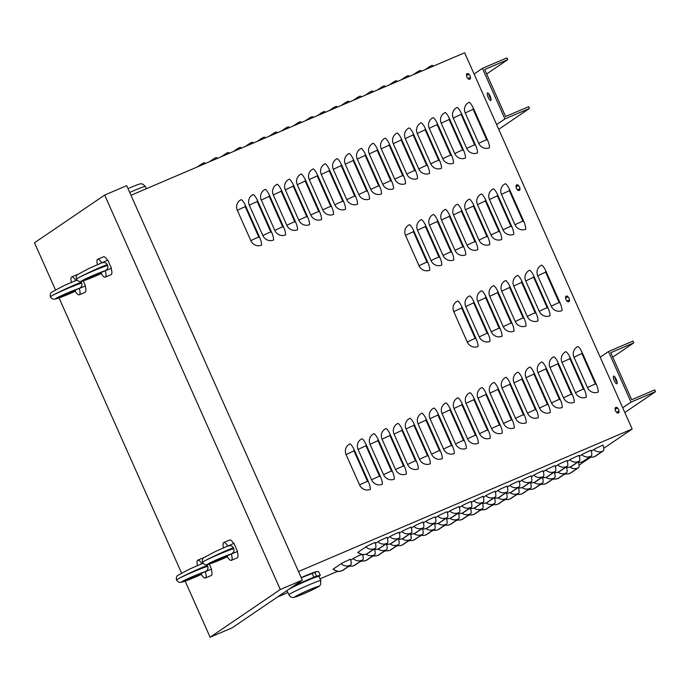 <?xml version="1.0" encoding="UTF-8"?>
<svg xmlns="http://www.w3.org/2000/svg" width="690" height="690" viewBox="0 0 690 690"><rect width="100%" height="100%" fill="white"/><g stroke="black" fill="none" stroke-linecap="round" stroke-linejoin="round"><path stroke-width="1.03" d="M474.099 74.011L482.414 68.353L504.933 118.922L529.411 108.468L528.626 106.7L505.615 116.524L484.673 69.492L507.685 59.668L486.657 73.959M491.039 99.188A4.157 1.156 66.9 0 1 488.675 93.65M482.414 68.353L506.891 57.9L507.685 59.668M529.411 108.468L498.732 129.332M490.814 100.524A4.157 1.156 -113.1 0 0 490.142 96.169A4.157 1.156 -113.1 0 0 487.494 92.909A4.157 1.156 -113.1 0 0 488.063 97.187A4.157 1.156 -113.1 0 0 490.754 100.55A4.157 1.156 -113.1 0 0 490.814 100.524M504.933 118.922L496.61 124.58M600.188 357.204L608.502 351.555L631.022 402.123L655.5 391.67L654.715 389.902L631.704 399.726L610.762 352.694L633.774 342.87L612.746 357.161M617.127 382.389A4.157 1.156 66.9 0 1 614.764 376.852M608.502 351.555L632.98 341.102L633.774 342.87M655.5 391.67L624.821 412.534M616.903 383.726A4.157 1.156 -113.1 0 0 616.23 379.371A4.157 1.156 -113.1 0 0 613.582 376.11A4.157 1.156 -113.1 0 0 614.152 380.388A4.157 1.156 -113.1 0 0 616.843 383.752A4.157 1.156 -113.1 0 0 616.903 383.726M631.022 402.123L622.699 407.781M565.817 298.339L565.636 297.933A1.389 1.328 -124.2 0 1 566.085 296.26A1.389 1.328 -124.2 0 1 568.086 296.89L568.267 297.295M567.87 297.149L567.827 297.062A1.389 1.328 55.8 0 0 565.955 296.364M569.259 299.512L569.44 299.926A1.389 1.328 -124.2 0 1 568.991 301.59A1.389 1.328 -124.2 0 1 566.99 300.969L566.809 300.555M568.853 301.668A1.389 1.328 55.8 0 0 569.181 300.098L569.086 299.9M466.75 75.822L466.569 75.417A1.389 1.328 -124.2 0 1 467.009 73.752A1.389 1.328 -124.2 0 1 469.019 74.373L469.2 74.779M468.795 74.641L468.76 74.546A1.389 1.328 55.8 0 0 466.889 73.847M470.183 76.995L470.364 77.409A1.389 1.328 -124.2 0 1 469.925 79.074A1.389 1.328 -124.2 0 1 467.923 78.453L467.734 78.048M469.786 79.152A1.389 1.328 55.8 0 0 470.106 77.582L470.019 77.383M516.284 187.085L516.103 186.68A1.389 1.328 -124.2 0 1 516.551 185.006A1.389 1.328 -124.2 0 1 518.552 185.627L518.733 186.041M518.328 185.895L518.293 185.808A1.389 1.328 55.8 0 0 516.422 185.101M519.717 188.258L519.906 188.663A1.389 1.328 -124.2 0 1 519.458 190.337A1.389 1.328 -124.2 0 1 517.457 189.707L517.276 189.302M519.32 190.414A1.389 1.328 55.8 0 0 519.639 188.844L519.553 188.637M615.359 409.601L615.17 409.187A1.389 1.328 -124.2 0 1 615.618 407.523A1.389 1.328 -124.2 0 1 617.619 408.144L617.8 408.558M617.403 408.411L617.36 408.325A1.389 1.328 55.8 0 0 615.497 407.618M618.792 410.774L618.973 411.18A1.389 1.328 -124.2 0 1 618.525 412.844A1.389 1.328 -124.2 0 1 616.524 412.223L616.343 411.818M618.395 412.93A1.389 1.328 55.8 0 0 618.714 411.352L618.628 411.154M342.456 570.587L340.032 571.32C338.618 571.027 338.919 572.795 333.115 569.25A8.315 0.431 -24 0 1 333.356 569L341.153 563.696A8.315 0.431 -24 0 1 350.451 559.236A8.315 2.32 -113.1 0 1 350.693 564.998L342.568 570.527A8.315 2.32 -113.1 0 1 342.456 570.587A8.315 2.32 -113.1 0 1 342.318 570.63M354.315 565.507A8.315 2.32 -113.1 0 0 354.453 565.464A8.315 2.32 -113.1 0 0 354.565 565.403L362.681 559.875A8.315 2.32 -113.1 0 0 362.586 554.596M350.736 560.22L353.151 558.572A8.315 0.431 -24 0 1 361.655 554.45M366.304 560.375A8.315 2.32 -113.1 0 0 366.45 560.34A8.315 2.32 -113.1 0 0 366.554 560.28L374.679 554.751A8.315 2.32 -113.1 0 0 374.584 549.473M362.724 555.096L363.397 554.639M378.301 555.252A8.315 2.32 -113.1 0 0 378.439 555.217A8.315 2.32 -113.1 0 0 378.551 555.157L386.676 549.628A8.315 2.32 -113.1 0 0 386.581 544.35M374.722 549.973L375.395 549.516M390.298 550.128A8.315 2.32 -113.1 0 0 390.437 550.094A8.315 2.32 -113.1 0 0 390.549 550.034L398.673 544.505A8.315 2.32 -113.1 0 0 398.579 539.226M386.719 544.85L387.392 544.393M402.296 545.005A8.315 2.32 -113.1 0 0 402.434 544.971A8.315 2.32 -113.1 0 0 402.546 544.902L410.662 539.382A8.315 2.32 -113.1 0 0 410.567 534.103M398.708 539.727L399.381 539.269M414.285 539.882A8.315 2.32 -113.1 0 0 414.423 539.847A8.315 2.32 -113.1 0 0 414.535 539.778L422.66 534.258A8.315 2.32 -113.1 0 0 422.565 528.98M410.705 534.603L411.378 534.146M426.282 534.759A8.315 2.32 -113.1 0 0 426.42 534.724A8.315 2.32 -113.1 0 0 426.532 534.655L434.657 529.135A8.315 2.32 -113.1 0 0 434.562 523.857M422.703 529.48L423.375 529.023M438.279 529.635A8.315 2.32 -113.1 0 0 438.417 529.592A8.315 2.32 -113.1 0 0 438.53 529.532L446.654 524.012A8.315 2.32 -113.1 0 0 446.559 518.733M434.7 524.357L435.373 523.9M450.277 524.512A8.315 2.32 -113.1 0 0 450.415 524.469A8.315 2.32 -113.1 0 0 450.527 524.409L458.643 518.889A8.315 2.32 -113.1 0 0 458.548 513.61M446.689 519.234L447.361 518.777M462.266 519.389A8.315 2.32 -113.1 0 0 462.404 519.346A8.315 2.32 -113.1 0 0 462.516 519.285L470.64 513.765A8.315 2.32 -113.1 0 0 470.546 508.487M458.686 514.11L459.359 513.653M474.263 514.266A8.315 2.32 -113.1 0 0 474.401 514.223A8.315 2.32 -113.1 0 0 474.513 514.162L482.638 508.642A8.315 2.32 -113.1 0 0 482.543 503.364M470.684 508.987L471.356 508.53M486.26 509.142A8.315 2.32 -113.1 0 0 486.398 509.099A8.315 2.32 -113.1 0 0 486.51 509.039L494.635 503.519A8.315 2.32 -113.1 0 0 494.54 498.24M482.681 503.864L483.345 503.407M498.249 504.019A8.315 2.32 -113.1 0 0 498.396 503.976A8.315 2.32 -113.1 0 0 498.499 503.916L506.624 498.396A8.315 2.32 -113.1 0 0 506.529 493.117M494.67 498.741L495.342 498.284M510.246 498.896A8.315 2.32 -113.1 0 0 510.384 498.853A8.315 2.32 -113.1 0 0 510.497 498.792L518.621 493.272A8.315 2.32 -113.1 0 0 518.526 487.994M506.667 493.617L507.34 493.16M522.244 493.773A8.315 2.32 -113.1 0 0 522.382 493.73A8.315 2.32 -113.1 0 0 522.494 493.669L530.619 488.149A8.315 2.32 -113.1 0 0 530.524 482.871M518.664 488.494L519.337 488.037M534.241 488.649A8.315 2.32 -113.1 0 0 534.379 488.606A8.315 2.32 -113.1 0 0 534.491 488.546L542.607 483.026A8.315 2.32 -113.1 0 0 542.513 477.747M530.662 483.371L531.326 482.914M546.23 483.526A8.315 2.32 -113.1 0 0 546.377 483.483A8.315 2.32 -113.1 0 0 546.48 483.423L554.605 477.903A8.315 2.32 -113.1 0 0 554.51 472.624M542.65 478.239L543.323 477.791M558.227 478.403A8.315 2.32 -113.1 0 0 558.365 478.36A8.315 2.32 -113.1 0 0 558.477 478.299L566.602 472.779A8.315 2.32 -113.1 0 0 566.507 467.501M554.648 473.116L555.321 472.667M570.225 473.28A8.315 2.32 -113.1 0 0 570.363 473.236A8.315 2.32 -113.1 0 0 570.475 473.176L578.6 467.656A8.315 2.32 -113.1 0 0 578.505 462.378M566.645 467.993L567.318 467.535M367.149 553.794L364.725 554.536C363.311 554.234 363.604 556.011 357.808 552.466A8.315 0.431 -24 0 1 358.05 552.207L365.847 546.911A8.315 0.431 -24 0 1 375.144 542.443A8.315 2.32 -113.1 0 1 375.377 548.214L367.261 553.734A8.315 2.32 -113.1 0 1 367.149 553.794A8.315 2.32 -113.1 0 1 367.011 553.837M379 548.714A8.315 2.32 -113.1 0 0 379.146 548.671A8.315 2.32 -113.1 0 0 379.25 548.61L387.375 543.09A8.315 2.32 -113.1 0 0 387.133 537.32A8.315 0.431 -24 0 0 377.844 541.788A8.315 7.978 55.8 0 0 386.598 543.461L387.375 543.09M375.42 543.435L377.844 541.788M390.997 543.591A8.315 2.32 -113.1 0 0 391.135 543.548A8.315 2.32 -113.1 0 0 391.247 543.487L399.372 537.967A8.315 2.32 -113.1 0 0 399.131 532.197A8.315 0.431 -24 0 0 389.841 536.665A8.315 7.978 55.8 0 0 398.596 538.338L399.372 537.967M387.418 538.312L389.841 536.665M402.995 538.467A8.315 2.32 -113.1 0 0 403.132 538.424A8.315 2.32 -113.1 0 0 403.245 538.364L411.369 532.844A8.315 2.32 -113.1 0 0 411.128 527.074A8.315 0.431 -24 0 0 401.83 531.542A8.315 7.978 55.8 0 0 410.593 533.215L411.369 532.844M399.415 533.18L401.83 531.542M414.992 533.344A8.315 2.32 -113.1 0 0 415.13 533.301A8.315 2.32 -113.1 0 0 415.242 533.241L423.358 527.721A8.315 2.32 -113.1 0 0 423.125 521.951A8.315 0.431 -24 0 0 413.828 526.418A8.315 7.978 55.8 0 0 422.582 528.091L423.358 527.721M411.404 528.057L413.828 526.418M426.981 528.221A8.315 2.32 -113.1 0 0 427.119 528.178A8.315 2.32 -113.1 0 0 427.231 528.117L435.356 522.597A8.315 2.32 -113.1 0 0 435.114 516.827A8.315 0.431 -24 0 0 425.825 521.295A8.315 7.978 55.8 0 0 434.579 522.968L435.356 522.597M423.401 522.934L425.825 521.295M438.978 523.098A8.315 2.32 -113.1 0 0 439.116 523.055A8.315 2.32 -113.1 0 0 439.228 522.994L447.353 517.474A8.315 2.32 -113.1 0 0 447.111 511.704A8.315 0.431 -24 0 0 437.822 516.172A8.315 7.978 55.8 0 0 446.577 517.845L447.353 517.474M435.399 517.811L437.822 516.172M450.975 517.974A8.315 2.32 -113.1 0 0 451.113 517.931A8.315 2.32 -113.1 0 0 451.226 517.871L459.35 512.351A8.315 2.32 -113.1 0 0 459.109 506.581A8.315 0.431 -24 0 0 449.811 511.048A8.315 7.978 55.8 0 0 458.574 512.722L459.35 512.351M447.396 512.687L449.811 511.048M462.973 512.851A8.315 2.32 -113.1 0 0 463.111 512.808A8.315 2.32 -113.1 0 0 463.223 512.748L471.339 507.228A8.315 2.32 -113.1 0 0 471.098 501.457A8.315 0.431 -24 0 0 461.808 505.925A8.315 7.978 55.8 0 0 470.563 507.599L471.339 507.228M459.385 507.564L461.808 505.925M474.962 507.728A8.315 2.32 -113.1 0 0 475.1 507.685A8.315 2.32 -113.1 0 0 475.212 507.624L483.336 502.104A8.315 2.32 -113.1 0 0 483.095 496.334A8.315 0.431 -24 0 0 473.806 500.802A8.315 7.978 55.8 0 0 482.56 502.475L483.336 502.104M471.382 502.441L473.806 500.802M486.959 502.605A8.315 2.32 -113.1 0 0 487.097 502.561A8.315 2.32 -113.1 0 0 487.209 502.501L495.334 496.981A8.315 2.32 -113.1 0 0 495.092 491.211A8.315 0.431 -24 0 0 485.795 495.679A8.315 7.978 55.8 0 0 494.558 497.352L495.334 496.981M483.38 497.318L485.795 495.679M498.956 497.481A8.315 2.32 -113.1 0 0 499.094 497.438A8.315 2.32 -113.1 0 0 499.206 497.378L507.323 491.858A8.315 2.32 -113.1 0 0 507.09 486.088A8.315 0.431 -24 0 0 497.792 490.547A8.315 7.978 55.8 0 0 506.555 492.229L507.323 491.858M495.377 492.194L497.792 490.547M510.945 492.358A8.315 2.32 -113.1 0 0 511.092 492.315A8.315 2.32 -113.1 0 0 511.195 492.255L519.32 486.735A8.315 2.32 -113.1 0 0 519.078 480.964A8.315 0.431 -24 0 0 509.789 485.424A8.315 7.978 55.8 0 0 518.544 487.106L519.32 486.735M507.366 487.071L509.789 485.424M522.942 487.235A8.315 2.32 -113.1 0 0 523.08 487.192A8.315 2.32 -113.1 0 0 523.192 487.131L531.317 481.611A8.315 2.32 -113.1 0 0 531.076 475.841A8.315 0.431 -24 0 0 521.787 480.3A8.315 7.978 55.8 0 0 530.541 481.982L531.317 481.611M519.363 481.948L521.787 480.3M534.94 482.112A8.315 2.32 -113.1 0 0 535.078 482.068A8.315 2.32 -113.1 0 0 535.19 482.008L543.315 476.488A8.315 2.32 -113.1 0 0 543.073 470.718A8.315 0.431 -24 0 0 533.775 475.177A8.315 7.978 55.8 0 0 542.538 476.859L543.315 476.488M531.36 476.825L533.775 475.177M546.937 476.988A8.315 2.32 -113.1 0 0 547.075 476.945A8.315 2.32 -113.1 0 0 547.187 476.885L555.303 471.365A8.315 2.32 -113.1 0 0 555.071 465.595A8.315 0.431 -24 0 0 545.773 470.054A8.315 7.978 55.8 0 0 554.527 471.736L555.303 471.365M543.358 471.701L545.773 470.054M558.926 471.865A8.315 2.32 -113.1 0 0 559.073 471.822A8.315 2.32 -113.1 0 0 559.176 471.762L567.301 466.242A8.315 2.32 -113.1 0 0 567.059 460.471A8.315 0.431 -24 0 0 557.77 464.931A8.315 7.978 55.8 0 0 566.525 466.613L567.301 466.242M555.346 466.578L557.77 464.931M570.923 466.742A8.315 2.32 -113.1 0 0 571.061 466.699A8.315 2.32 -113.1 0 0 571.173 466.638L579.298 461.118A8.315 2.32 -113.1 0 0 579.057 455.348A8.315 0.431 -24 0 0 569.768 459.807A8.315 7.978 55.8 0 0 578.522 461.489L579.298 461.118M567.344 461.455L569.768 459.807M582.921 461.619A8.315 2.32 -113.1 0 0 583.059 461.575A8.315 2.32 -113.1 0 0 583.171 461.515L591.295 455.986A8.315 2.32 -113.1 0 0 591.054 450.225A8.315 0.431 -24 0 0 581.756 454.684A8.315 7.978 55.8 0 0 590.519 456.366L591.295 455.986M579.341 456.332L581.756 454.684M594.918 456.495A8.315 2.32 -113.1 0 0 595.056 456.452A8.315 2.32 -113.1 0 0 595.168 456.392L603.284 450.863A8.315 2.32 -113.1 0 0 603.051 445.102A8.315 0.431 -24 0 0 593.754 449.561A8.315 7.978 55.8 0 0 602.508 451.243L603.284 450.863M591.33 451.208L593.754 449.561M203.809 162.857A8.315 2.32 66.9 0 1 203.921 162.797A8.315 2.32 66.9 0 1 205.517 163.452M215.806 157.734A8.315 2.32 66.9 0 1 215.918 157.674A8.315 2.32 66.9 0 1 217.514 158.321M227.804 152.611A8.315 2.32 66.9 0 1 227.907 152.55A8.315 2.32 66.9 0 1 229.503 153.197M239.792 147.488A8.315 2.32 66.9 0 1 239.904 147.427A8.315 2.32 66.9 0 1 241.5 148.074M251.79 142.364A8.315 2.32 66.9 0 1 251.902 142.304A8.315 2.32 66.9 0 1 253.497 142.951M263.787 137.241A8.315 2.32 66.9 0 1 263.899 137.181A8.315 2.32 66.9 0 1 265.495 137.828M275.776 132.118A8.315 2.32 66.9 0 1 275.888 132.057A8.315 2.32 66.9 0 1 277.484 132.704M287.773 126.995A8.315 2.32 66.9 0 1 287.885 126.934A8.315 2.32 66.9 0 1 289.481 127.581M299.771 121.871A8.315 2.32 66.9 0 1 299.883 121.811A8.315 2.32 66.9 0 1 301.478 122.458M311.768 116.748A8.315 2.32 66.9 0 1 311.88 116.688A8.315 2.32 66.9 0 1 313.467 117.335M323.757 111.625A8.315 2.32 66.9 0 1 323.869 111.564A8.315 2.32 66.9 0 1 325.464 112.211M335.754 106.502A8.315 2.32 66.9 0 1 335.866 106.441A8.315 2.32 66.9 0 1 337.462 107.088M347.751 101.378A8.315 2.32 66.9 0 1 347.863 101.318A8.315 2.32 66.9 0 1 349.459 101.965M359.749 96.255A8.315 2.32 66.9 0 1 359.861 96.195A8.315 2.32 66.9 0 1 361.448 96.842M371.738 91.132A8.315 2.32 66.9 0 1 371.85 91.071A8.315 2.32 66.9 0 1 373.445 91.718M383.735 86.008A8.315 2.32 66.9 0 1 383.847 85.948A8.315 2.32 66.9 0 1 385.443 86.595M395.732 80.885A8.315 2.32 66.9 0 1 395.844 80.825A8.315 2.32 66.9 0 1 397.44 81.472M407.73 75.762A8.315 2.32 66.9 0 1 407.833 75.702A8.315 2.32 66.9 0 1 409.429 76.349M419.718 70.639A8.315 2.32 66.9 0 1 419.831 70.57A8.315 2.32 66.9 0 1 421.426 71.225M431.716 65.516A8.315 2.32 66.9 0 1 431.828 65.447A8.315 2.32 66.9 0 1 433.423 66.102M130.996 195.279L464.637 52.768L632.161 429.016L603.759 448.327M370.314 489.4A8.315 7.978 -124.2 0 1 359.594 484.949L346.087 454.607A8.315 7.978 -124.2 0 1 350.054 443.886A8.315 2.32 -113.1 0 1 354.315 450.044L368.391 481.655A8.315 2.32 -113.1 0 1 370.314 489.4M382.312 484.277A8.315 7.978 -124.2 0 1 371.591 479.826L358.076 449.483A8.315 7.978 -124.2 0 1 362.043 438.762A8.315 2.32 -113.1 0 1 366.312 444.921L380.38 476.531A8.315 2.32 -113.1 0 1 382.312 484.277M394.309 479.153A8.315 7.978 -124.2 0 1 383.58 474.703L370.073 444.36A8.315 7.978 -124.2 0 1 374.04 433.639A8.315 2.32 -113.1 0 1 378.31 439.797L392.377 471.408A8.315 2.32 -113.1 0 1 394.309 479.153M406.298 474.03A8.315 7.978 -124.2 0 1 395.577 469.58L382.07 439.237A8.315 7.978 -124.2 0 1 386.038 428.516A8.315 2.32 -113.1 0 1 390.298 434.674L404.375 466.285A8.315 2.32 -113.1 0 1 406.298 474.03M418.295 468.907A8.315 7.978 -124.2 0 1 407.574 464.456L394.068 434.114A8.315 7.978 -124.2 0 1 398.027 423.393A8.315 2.32 -113.1 0 1 402.296 429.551L416.372 461.161A8.315 2.32 -113.1 0 1 418.295 468.907M430.293 463.784A8.315 7.978 -124.2 0 1 419.572 459.333L406.056 428.99A8.315 7.978 -124.2 0 1 410.024 418.269A8.315 2.32 -113.1 0 1 414.293 424.428L428.361 456.038A8.315 2.32 -113.1 0 1 430.293 463.784M442.281 458.66A8.315 7.978 -124.2 0 1 431.561 454.21L418.054 423.867A8.315 7.978 -124.2 0 1 422.021 413.146A8.315 2.32 -113.1 0 1 426.282 419.304L440.358 450.915A8.315 2.32 -113.1 0 1 442.281 458.66M454.279 453.537A8.315 7.978 -124.2 0 1 443.558 449.087L430.051 418.744A8.315 7.978 -124.2 0 1 434.019 408.023A8.315 2.32 -113.1 0 1 438.279 414.181L452.355 445.792A8.315 2.32 -113.1 0 1 454.279 453.537M466.276 448.414A8.315 7.978 -124.2 0 1 455.555 443.963L442.048 413.621A8.315 7.978 -124.2 0 1 446.007 402.9A8.315 2.32 -113.1 0 1 450.277 409.058L464.353 440.669A8.315 2.32 -113.1 0 1 466.276 448.414M478.274 443.291A8.315 7.978 -124.2 0 1 467.553 438.84L454.037 408.497A8.315 7.978 -124.2 0 1 458.005 397.776A8.315 2.32 -113.1 0 1 462.274 403.935L476.341 435.545A8.315 2.32 -113.1 0 1 478.274 443.291M490.262 438.167A8.315 7.978 -124.2 0 1 479.541 433.717L466.035 403.374A8.315 7.978 -124.2 0 1 470.002 392.653A8.315 2.32 -113.1 0 1 474.263 398.811L488.339 430.422A8.315 2.32 -113.1 0 1 490.262 438.167M502.26 433.044A8.315 7.978 -124.2 0 1 491.539 428.594L478.032 398.251A8.315 7.978 -124.2 0 1 482 387.53A8.315 2.32 -113.1 0 1 486.26 393.688L500.336 425.299A8.315 2.32 -113.1 0 1 502.26 433.044M514.257 427.921A8.315 7.978 -124.2 0 1 503.536 423.47L490.021 393.128A8.315 7.978 -124.2 0 1 493.988 382.407A8.315 2.32 -113.1 0 1 498.258 388.565L512.334 420.176A8.315 2.32 -113.1 0 1 514.257 427.921M526.254 422.798A8.315 7.978 -124.2 0 1 515.534 418.347L502.018 388.004A8.315 7.978 -124.2 0 1 505.986 377.283A8.315 2.32 -113.1 0 1 510.255 383.442L524.322 415.052A8.315 2.32 -113.1 0 1 526.254 422.798M538.243 417.674A8.315 7.978 -124.2 0 1 527.522 413.224L514.016 382.881A8.315 7.978 -124.2 0 1 517.983 372.16A8.315 2.32 -113.1 0 1 522.244 378.318L536.32 409.929A8.315 2.32 -113.1 0 1 538.243 417.674M550.241 412.551A8.315 7.978 -124.2 0 1 539.52 408.101L526.013 377.758A8.315 7.978 -124.2 0 1 529.98 367.037A8.315 2.32 -113.1 0 1 534.241 373.195L548.317 404.797A8.315 2.32 -113.1 0 1 550.241 412.551M562.238 407.428A8.315 7.978 -124.2 0 1 551.517 402.977L538.002 372.635A8.315 7.978 -124.2 0 1 541.969 361.914A8.315 2.32 -113.1 0 1 546.239 368.072L560.306 399.674A8.315 2.32 -113.1 0 1 562.238 407.428M574.227 402.305A8.315 7.978 -124.2 0 1 563.506 397.854L549.999 367.511A8.315 7.978 -124.2 0 1 553.966 356.79A8.315 2.32 -113.1 0 1 558.227 362.949L572.303 394.551A8.315 2.32 -113.1 0 1 574.227 402.305M586.224 397.181A8.315 7.978 -124.2 0 1 575.503 392.731L561.996 362.388A8.315 7.978 -124.2 0 1 565.964 351.667A8.315 2.32 -113.1 0 1 570.225 357.825L584.301 389.427A8.315 2.32 -113.1 0 1 586.224 397.181M598.221 392.058A8.315 7.978 -124.2 0 1 587.5 387.608L573.994 357.265A8.315 7.978 -124.2 0 1 577.953 346.544A8.315 2.32 -113.1 0 1 582.222 352.694L596.298 384.304A8.315 2.32 -113.1 0 1 598.221 392.058M478.006 346.501A8.315 7.978 -124.2 0 1 467.285 342.05L453.77 311.707A8.315 7.978 -124.2 0 1 457.737 300.987A8.315 2.32 -113.1 0 1 462.007 307.145L476.083 338.755A8.315 2.32 -113.1 0 1 478.006 346.501M490.004 341.378A8.315 7.978 -124.2 0 1 479.283 336.927L465.767 306.584A8.315 7.978 -124.2 0 1 469.735 295.863A8.315 2.32 -113.1 0 1 474.004 302.022L488.072 333.624A8.315 2.32 -113.1 0 1 490.004 341.378M501.992 336.254A8.315 7.978 -124.2 0 1 491.271 331.804L477.765 301.461A8.315 7.978 -124.2 0 1 481.732 290.74A8.315 2.32 -113.1 0 1 485.993 296.898L500.069 328.5A8.315 2.32 -113.1 0 1 501.992 336.254M513.99 331.131A8.315 7.978 -124.2 0 1 503.269 326.68L489.762 296.338A8.315 7.978 -124.2 0 1 493.73 285.617A8.315 2.32 -113.1 0 1 497.99 291.775L512.066 323.377A8.315 2.32 -113.1 0 1 513.99 331.131M525.987 326.008A8.315 7.978 -124.2 0 1 515.266 321.557L501.751 291.214A8.315 7.978 -124.2 0 1 505.718 280.494A8.315 2.32 -113.1 0 1 509.988 286.652L524.055 318.254A8.315 2.32 -113.1 0 1 525.987 326.008M537.984 320.885A8.315 7.978 -124.2 0 1 527.255 316.434L513.748 286.091A8.315 7.978 -124.2 0 1 517.716 275.37A8.315 2.32 -113.1 0 1 521.985 281.529L536.052 313.131A8.315 2.32 -113.1 0 1 537.984 320.885M549.973 315.761A8.315 7.978 -124.2 0 1 539.252 311.311L525.745 280.968A8.315 7.978 -124.2 0 1 529.713 270.247A8.315 2.32 -113.1 0 1 533.974 276.397L548.05 308.007A8.315 2.32 -113.1 0 1 549.973 315.761M561.971 310.638A8.315 7.978 -124.2 0 1 551.25 306.188L537.743 275.845A8.315 7.978 -124.2 0 1 541.702 265.124A8.315 2.32 -113.1 0 1 545.971 271.274L560.047 302.884A8.315 2.32 -113.1 0 1 561.971 310.638M429.758 270.204A8.315 7.978 -124.2 0 1 419.037 265.754L405.53 235.411A8.315 7.978 -124.2 0 1 409.498 224.69A8.315 2.32 -113.1 0 1 413.759 230.848L427.835 262.459A8.315 2.32 -113.1 0 1 429.758 270.204M441.755 265.081A8.315 7.978 -124.2 0 1 431.034 260.63L417.528 230.288A8.315 7.978 -124.2 0 1 421.487 219.567A8.315 2.32 -113.1 0 1 425.756 225.725L439.832 257.327A8.315 2.32 -113.1 0 1 441.755 265.081M453.753 259.957A8.315 7.978 -124.2 0 1 443.032 255.507L429.516 225.164A8.315 7.978 -124.2 0 1 433.484 214.443A8.315 2.32 -113.1 0 1 437.753 220.602L451.821 252.204A8.315 2.32 -113.1 0 1 453.753 259.957M465.741 254.834A8.315 7.978 -124.2 0 1 455.02 250.384L441.514 220.041A8.315 7.978 -124.2 0 1 445.481 209.32A8.315 2.32 -113.1 0 1 449.742 215.478L463.818 247.08A8.315 2.32 -113.1 0 1 465.741 254.834M477.739 249.711A8.315 7.978 -124.2 0 1 467.018 245.261L453.511 214.918A8.315 7.978 -124.2 0 1 457.479 204.197A8.315 2.32 -113.1 0 1 461.739 210.355L475.815 241.957A8.315 2.32 -113.1 0 1 477.739 249.711M489.736 244.588A8.315 7.978 -124.2 0 1 479.015 240.137L465.5 209.795A8.315 7.978 -124.2 0 1 469.467 199.074A8.315 2.32 -113.1 0 1 473.737 205.232L487.813 236.834A8.315 2.32 -113.1 0 1 489.736 244.588M501.734 239.464A8.315 7.978 -124.2 0 1 491.004 235.014L477.497 204.671A8.315 7.978 -124.2 0 1 481.465 193.95A8.315 2.32 -113.1 0 1 485.734 200.1L499.802 231.711A8.315 2.32 -113.1 0 1 501.734 239.464M513.722 234.341A8.315 7.978 -124.2 0 1 503.001 229.891L489.495 199.548A8.315 7.978 -124.2 0 1 493.462 188.827A8.315 2.32 -113.1 0 1 497.723 194.977L511.799 226.587A8.315 2.32 -113.1 0 1 513.722 234.341M525.72 229.218A8.315 7.978 -124.2 0 1 514.999 224.768L501.492 194.425A8.315 7.978 -124.2 0 1 505.459 183.704A8.315 2.32 -113.1 0 1 509.72 189.854L523.796 221.464A8.315 2.32 -113.1 0 1 525.72 229.218M261.562 245.14A8.315 7.978 -124.2 0 1 250.841 240.689L237.334 210.347A8.315 7.978 -124.2 0 1 241.302 199.626A8.315 2.32 -113.1 0 1 245.562 205.784L259.638 237.395A8.315 2.32 -113.1 0 1 261.562 245.14M273.559 240.016A8.315 7.978 -124.2 0 1 262.838 235.566L249.323 205.223A8.315 7.978 -124.2 0 1 253.29 194.502A8.315 2.32 -113.1 0 1 257.56 200.661L271.636 232.271A8.315 2.32 -113.1 0 1 273.559 240.016M285.557 234.893A8.315 7.978 -124.2 0 1 274.836 230.443L261.32 200.1A8.315 7.978 -124.2 0 1 265.288 189.379A8.315 2.32 -113.1 0 1 269.557 195.537L283.625 227.148A8.315 2.32 -113.1 0 1 285.557 234.893M297.545 229.77A8.315 7.978 -124.2 0 1 286.824 225.32L273.318 194.977A8.315 7.978 -124.2 0 1 277.285 184.256A8.315 2.32 -113.1 0 1 281.546 190.414L295.622 222.025A8.315 2.32 -113.1 0 1 297.545 229.77M309.543 224.647A8.315 7.978 -124.2 0 1 298.822 220.196L285.315 189.854A8.315 7.978 -124.2 0 1 289.282 179.133A8.315 2.32 -113.1 0 1 293.543 185.291L307.619 216.901A8.315 2.32 -113.1 0 1 309.543 224.647M321.54 219.524A8.315 7.978 -124.2 0 1 310.819 215.073L297.304 184.73A8.315 7.978 -124.2 0 1 301.271 174.009A8.315 2.32 -113.1 0 1 305.541 180.168L319.608 211.778A8.315 2.32 -113.1 0 1 321.54 219.524M333.537 214.4A8.315 7.978 -124.2 0 1 322.808 209.95L309.301 179.607A8.315 7.978 -124.2 0 1 313.269 168.886A8.315 2.32 -113.1 0 1 317.538 175.044L331.605 206.655A8.315 2.32 -113.1 0 1 333.537 214.4M345.526 209.277A8.315 7.978 -124.2 0 1 334.805 204.827L321.298 174.484A8.315 7.978 -124.2 0 1 325.266 163.763A8.315 2.32 -113.1 0 1 329.527 169.921L343.603 201.532A8.315 2.32 -113.1 0 1 345.526 209.277M357.524 204.154A8.315 7.978 -124.2 0 1 346.803 199.703L333.296 169.361A8.315 7.978 -124.2 0 1 337.255 158.64A8.315 2.32 -113.1 0 1 341.524 164.798L355.6 196.409A8.315 2.32 -113.1 0 1 357.524 204.154M369.521 199.03A8.315 7.978 -124.2 0 1 358.8 194.58L345.285 164.237A8.315 7.978 -124.2 0 1 349.252 153.516A8.315 2.32 -113.1 0 1 353.522 159.675L367.589 191.285A8.315 2.32 -113.1 0 1 369.521 199.03M381.51 193.907A8.315 7.978 -124.2 0 1 370.789 189.457L357.282 159.114A8.315 7.978 -124.2 0 1 361.25 148.393A8.315 2.32 -113.1 0 1 365.51 154.551L379.586 186.162A8.315 2.32 -113.1 0 1 381.51 193.907M393.507 188.784A8.315 7.978 -124.2 0 1 382.786 184.334L369.279 153.991A8.315 7.978 -124.2 0 1 373.247 143.27A8.315 2.32 -113.1 0 1 377.508 149.428L391.584 181.03A8.315 2.32 -113.1 0 1 393.507 188.784M405.504 183.661A8.315 7.978 -124.2 0 1 394.784 179.21L381.277 148.868A8.315 7.978 -124.2 0 1 385.236 138.147A8.315 2.32 -113.1 0 1 389.505 144.305L403.581 175.907A8.315 2.32 -113.1 0 1 405.504 183.661M417.502 178.538A8.315 7.978 -124.2 0 1 406.781 174.087L393.265 143.744A8.315 7.978 -124.2 0 1 397.233 133.023A8.315 2.32 -113.1 0 1 401.502 139.182L415.57 170.784A8.315 2.32 -113.1 0 1 417.502 178.538M429.49 173.414A8.315 7.978 -124.2 0 1 418.77 168.964L405.263 138.621A8.315 7.978 -124.2 0 1 409.23 127.9A8.315 2.32 -113.1 0 1 413.491 134.058L427.567 165.66A8.315 2.32 -113.1 0 1 429.49 173.414M441.488 168.291A8.315 7.978 -124.2 0 1 430.767 163.841L417.26 133.498A8.315 7.978 -124.2 0 1 421.228 122.777A8.315 2.32 -113.1 0 1 425.488 128.927L439.565 160.537A8.315 2.32 -113.1 0 1 441.488 168.291M453.485 163.168A8.315 7.978 -124.2 0 1 442.764 158.717L429.249 128.375A8.315 7.978 -124.2 0 1 433.216 117.654A8.315 2.32 -113.1 0 1 437.486 123.803L451.562 155.414A8.315 2.32 -113.1 0 1 453.485 163.168M465.483 158.045A8.315 7.978 -124.2 0 1 454.762 153.594L441.246 123.251A8.315 7.978 -124.2 0 1 445.214 112.53A8.315 2.32 -113.1 0 1 449.483 118.68L463.551 150.291A8.315 2.32 -113.1 0 1 465.483 158.045M477.471 152.921A8.315 7.978 -124.2 0 1 466.75 148.471L453.244 118.128A8.315 7.978 -124.2 0 1 457.211 107.407A8.315 2.32 -113.1 0 1 461.472 113.557L475.548 145.167A8.315 2.32 -113.1 0 1 477.471 152.921M489.469 147.798A8.315 7.978 -124.2 0 1 478.748 143.347L465.241 113.005A8.315 7.978 -124.2 0 1 469.209 102.275A8.315 2.32 -113.1 0 1 473.469 108.434L487.545 140.044A8.315 2.32 -113.1 0 1 489.469 147.798M277.484 597.005L287.911 592.546M320.031 578.832L337.557 571.346M347.786 566.973L349.554 566.223M359.783 561.85L361.551 561.099M371.781 556.727L373.54 555.976M383.769 551.603L385.538 550.853M395.767 546.48L397.535 545.73M407.764 541.357L409.524 540.606M419.762 536.234L421.521 535.483M431.75 531.11L433.518 530.36M443.748 525.987L445.516 525.237M455.745 520.864L457.505 520.113M467.734 515.741L469.502 514.982M479.731 510.617L481.499 509.858M491.729 505.494L493.497 504.735M503.726 500.371L505.485 499.612M515.715 495.248L517.483 494.489M527.712 490.124L529.48 489.365M539.709 485.001L541.477 484.242M551.707 479.878L553.466 479.119M563.696 474.755L565.464 473.995M590.623 457.263L579.065 465.12M298.511 571.536L632.161 429.016M55.45 289.835L34.5 242.777L104.673 195.063L126.71 185.653L302.332 580.109L232.159 627.822L210.122 637.232L185.153 581.153M181.548 573.036L59.064 297.951M104.673 195.063L280.295 589.519L210.122 637.232M280.295 589.519L302.332 580.109M309.569 591.106A12.196 0.638 156 0 0 317.805 586.767A12.196 0.638 156 0 0 303.755 592.339A12.196 0.638 156 0 0 295.518 596.686A12.196 0.638 156 0 0 309.569 591.106M296.131 584.327L296.346 584.792L295.156 585.603L290.154 588.389M314.873 572.424L316.563 571.622L318.625 571.63L320.289 575.365L316.538 576.159L314.873 572.424A19.398 1.018 -24 0 0 312.199 573.442L313.864 577.185L299.986 583.11L299.503 582.032M301.288 577.772L312.199 573.442M288.912 594.78A17.466 0.914 -24 0 1 300.693 588.561A17.466 0.914 -24 0 1 320.264 580.583A17.466 0.914 -24 0 1 320.815 580.575L320.548 584.723C318.521 586.44 322.773 584.835 309.827 591.045C303.747 593.797 296.605 596.962 293.578 597.428C291.663 597.652 290.111 596.772 288.912 594.78L287.023 590.554A17.466 0.914 -24 0 1 287.023 590.519M289.05 589.139A17.466 0.914 -24 0 1 298.813 584.335A17.466 0.914 -24 0 1 318.375 576.348A17.466 0.914 -24 0 1 318.927 576.348L320.815 580.575M296.346 584.792A19.398 1.018 -24 0 1 298.132 583.956A19.398 1.018 -24 0 1 299.986 583.11M313.864 577.185A19.398 1.018 -24 0 1 316.538 576.159M320.289 575.365A19.398 1.018 -24 0 1 320.229 575.417L318.961 576.426M301.22 577.616A17.466 0.914 -24 0 1 316.296 571.665A17.466 0.914 -24 0 1 316.46 571.63L316.753 571.587M197.504 565.498A9.703 2.7 66.9 0 1 197.763 560.168A9.703 2.7 66.9 0 1 201.834 563.73M197.763 560.168L203.636 557.667A9.703 2.7 66.9 0 1 203.774 557.615M205.085 571.751L211.269 569.25A9.703 2.7 66.9 0 1 211.261 575.503L205.387 578.013A9.703 2.7 66.9 0 1 201.29 574.416L201.687 572.898M205.361 571.639A9.703 2.7 66.9 0 1 205.387 578.013M206.914 564.705L207.793 566.352C208.389 568.948 207.414 570.759 204.87 571.777L211.269 569.25M201.29 574.416L200.324 574.874L201.325 574.468M211.528 569.086L209.312 564.101M203.024 563.195L201.601 563.834M201.773 563.773L203.205 563.411M207.793 566.352C203.533 567.197 180.271 577.194 177.097 579.548L176.571 580.074L177.097 579.548C180.28 577.22 203.265 566.593 207.431 565.524M97.402 264.624A9.703 2.7 66.9 0 1 97.661 259.302A9.703 2.7 66.9 0 1 101.732 262.856M97.661 259.302L103.543 256.792A9.703 2.7 66.9 0 1 107.545 260.242M104.984 270.877L111.176 268.384A9.703 2.7 66.9 0 1 111.159 274.629L105.285 277.139A9.703 2.7 66.9 0 1 101.189 273.542L101.585 272.024M105.26 270.773A9.703 2.7 66.9 0 1 105.285 277.139M101.275 263.062C104.173 262.002 106.191 262.536 107.33 264.658L107.7 265.478C108.287 268.082 107.312 269.885 104.768 270.903L111.176 268.384M101.197 273.551L100.223 273.999L101.223 273.594M111.426 268.212L107.821 260.121L101.499 262.959M107.7 265.478C103.44 266.323 80.169 276.328 76.995 278.674L76.469 279.2L76.995 278.674C80.178 276.345 103.172 265.719 107.33 264.658M223.491 547.826A9.703 2.7 66.9 0 1 223.75 542.504A9.703 2.7 66.9 0 1 227.821 546.057L215.582 551.396L203.507 557.856C202.412 558.779 202.092 560.289 202.55 562.385L203.084 561.876C206.267 559.547 229.261 548.921 233.418 547.851L233.789 548.679C234.376 551.284 233.401 553.087 230.857 554.105L237.265 551.586A9.703 2.7 66.9 0 1 237.248 557.831L231.374 560.34A9.703 2.7 66.9 0 1 227.277 556.744L227.674 555.226M223.75 542.504L229.632 539.994A9.703 2.7 66.9 0 1 233.634 543.444M231.072 554.079L237.265 551.586M231.357 553.975A9.703 2.7 66.9 0 1 231.374 560.34M227.286 556.744L226.311 557.201L227.312 556.795M237.515 551.414L233.91 543.323L227.588 546.161M227.364 546.264C230.262 545.204 232.28 545.738 233.418 547.851M233.789 548.679C229.529 549.525 206.258 559.53 203.084 561.876L202.558 562.402C203.714 564.118 205.051 564.903 206.577 564.739L215.582 561.798L226.622 557.063M71.415 282.296A9.703 2.7 66.9 0 1 71.674 276.975A9.703 2.7 66.9 0 1 75.745 280.528M71.674 276.975L77.547 274.465A9.703 2.7 66.9 0 1 77.685 274.422M78.996 288.549L85.181 286.057A9.703 2.7 66.9 0 1 85.172 292.301L79.298 294.811A9.703 2.7 66.9 0 1 75.201 291.214L75.598 289.697M79.272 288.446A9.703 2.7 66.9 0 1 79.298 294.811M80.825 281.503L81.705 283.15C82.3 285.755 81.325 287.558 78.781 288.575L85.181 286.057M75.201 291.214L74.235 291.672L75.236 291.266M85.431 285.884L83.214 280.908M76.935 279.993L75.512 280.632M75.684 280.571L77.116 280.209M75.762 280.537L63.506 285.867L51.431 292.327C50.336 293.25 50.008 294.759 50.465 296.855L51.008 296.346C54.191 294.018 77.177 283.392 81.342 282.322M81.705 283.15C77.444 283.995 54.182 294 51.008 296.346L50.482 296.873M466.837 77.108A1.846 1.768 -124.2 0 1 468.631 74.606A1.846 1.768 -124.2 0 1 469.933 77.522A1.846 1.768 -124.2 0 1 466.837 77.108M615.446 410.878A1.846 1.768 -124.2 0 1 617.24 408.385A1.846 1.768 -124.2 0 1 618.533 411.292A1.846 1.768 -124.2 0 1 615.446 410.878M565.912 299.624A1.846 1.768 -124.2 0 1 567.706 297.123A1.846 1.768 -124.2 0 1 569 300.038A1.846 1.768 -124.2 0 1 565.912 299.624M516.379 188.361A1.846 1.768 -124.2 0 1 518.164 185.869A1.846 1.768 -124.2 0 1 519.466 188.775A1.846 1.768 -124.2 0 1 516.379 188.361M341.153 563.696A8.315 7.978 55.8 0 0 349.916 565.377L342.119 570.673A8.315 7.978 -124.2 0 1 333.356 569M342.119 570.673L342.568 570.527M349.916 565.377L350.693 564.998M353.151 558.572A8.315 7.978 55.8 0 0 361.905 560.245L354.108 565.55A8.315 7.978 -124.2 0 1 349.261 565.973M354.108 565.55L354.565 565.403M361.905 560.245L362.681 559.875M366.071 554.208A8.315 7.978 55.8 0 0 373.902 555.122L366.105 560.427A8.315 7.978 -124.2 0 1 361.258 560.849M366.105 560.427L366.554 560.28M373.902 555.122L374.679 554.751M378.068 549.085A8.315 7.978 55.8 0 0 385.9 549.999L378.103 555.303A8.315 7.978 -124.2 0 1 373.255 555.726M378.103 555.303L378.551 555.157M385.9 549.999L386.676 549.628M390.066 543.962A8.315 7.978 55.8 0 0 397.897 544.876L390.1 550.18A8.315 7.978 -124.2 0 1 385.244 550.603M390.1 550.18L390.549 550.034M397.897 544.876L398.673 544.505M402.054 538.838A8.315 7.978 55.8 0 0 409.886 539.752L402.089 545.057A8.315 7.978 -124.2 0 1 397.242 545.48M402.089 545.057L402.546 544.902M409.886 539.752L410.662 539.382M414.052 533.715A8.315 7.978 55.8 0 0 421.883 534.629L414.086 539.934A8.315 7.978 -124.2 0 1 409.239 540.356M414.086 539.934L414.535 539.778M421.883 534.629L422.66 534.258M426.049 528.592A8.315 7.978 55.8 0 0 433.881 529.506L426.084 534.81A8.315 7.978 -124.2 0 1 421.228 535.233M426.084 534.81L426.532 534.655M433.881 529.506L434.657 529.135M438.047 523.468A8.315 7.978 55.8 0 0 445.878 524.383L438.081 529.687A8.315 7.978 -124.2 0 1 433.225 530.11M438.081 529.687L438.53 529.532M445.878 524.383L446.654 524.012M450.035 518.345A8.315 7.978 55.8 0 0 457.867 519.26L450.07 524.564A8.315 7.978 -124.2 0 1 445.223 524.986M450.07 524.564L450.527 524.409M457.867 519.26L458.643 518.889M462.033 513.222A8.315 7.978 55.8 0 0 469.864 514.136L462.067 519.441A8.315 7.978 -124.2 0 1 457.22 519.863M462.067 519.441L462.516 519.285M469.864 514.136L470.64 513.765M474.03 508.099A8.315 7.978 55.8 0 0 481.861 509.013L474.065 514.317A8.315 7.978 -124.2 0 1 469.209 514.74M474.065 514.317L474.513 514.162M481.861 509.013L482.638 508.642M486.019 502.976A8.315 7.978 55.8 0 0 493.859 503.89L486.062 509.194A8.315 7.978 -124.2 0 1 481.206 509.617M486.062 509.194L486.51 509.039M493.859 503.89L494.635 503.519M498.016 497.852A8.315 7.978 55.8 0 0 505.848 498.767L498.051 504.071A8.315 7.978 -124.2 0 1 493.203 504.493M498.051 504.071L498.499 503.916M505.848 498.767L506.624 498.396M510.014 492.729A8.315 7.978 55.8 0 0 517.845 493.643L510.048 498.948A8.315 7.978 -124.2 0 1 505.201 499.37M510.048 498.948L510.497 498.792M517.845 493.643L518.621 493.272M522.011 487.606A8.315 7.978 55.8 0 0 529.842 488.52L522.045 493.824A8.315 7.978 -124.2 0 1 517.19 494.247M522.045 493.824L522.494 493.669M529.842 488.52L530.619 488.149M534 482.483A8.315 7.978 55.8 0 0 541.831 483.397L534.034 488.701A8.315 7.978 -124.2 0 1 529.187 489.124M534.034 488.701L534.491 488.546M541.831 483.397L542.607 483.026M545.997 477.359A8.315 7.978 55.8 0 0 553.829 478.274L546.032 483.578A8.315 7.978 -124.2 0 1 541.184 484M546.032 483.578L546.48 483.423M553.829 478.274L554.605 477.903M557.994 472.236A8.315 7.978 55.8 0 0 565.826 473.15L558.029 478.455A8.315 7.978 -124.2 0 1 553.182 478.877M558.029 478.455L558.477 478.299M565.826 473.15L566.602 472.779M569.992 467.113A8.315 7.978 55.8 0 0 577.823 468.027L570.026 473.331A8.315 7.978 -124.2 0 1 565.17 473.745M570.026 473.331L570.475 473.176M577.823 468.027L578.6 467.656M365.847 546.911A8.315 7.978 55.8 0 0 374.601 548.585L366.804 553.889A8.315 7.978 -124.2 0 1 358.05 552.207M366.804 553.889L367.261 553.734M374.601 548.585L375.377 548.214M386.598 543.461L378.801 548.766A8.315 7.978 -124.2 0 1 373.954 549.188M378.801 548.766L379.25 548.61M398.596 538.338L390.799 543.642A8.315 7.978 -124.2 0 1 385.952 544.065M390.799 543.642L391.247 543.487M410.593 533.215L402.796 538.519A8.315 7.978 -124.2 0 1 397.94 538.942M402.796 538.519L403.245 538.364M422.582 528.091L414.785 533.396A8.315 7.978 -124.2 0 1 409.938 533.818M414.785 533.396L415.242 533.241M434.579 522.968L426.782 528.273A8.315 7.978 -124.2 0 1 421.935 528.687M426.782 528.273L427.231 528.117M446.577 517.845L438.78 523.149A8.315 7.978 -124.2 0 1 433.924 523.563M438.78 523.149L439.228 522.994M458.574 512.722L450.777 518.026A8.315 7.978 -124.2 0 1 445.921 518.44M450.777 518.026L451.226 517.871M470.563 507.599L462.766 512.903A8.315 7.978 -124.2 0 1 457.918 513.317M462.766 512.903L463.223 512.748M482.56 502.475L474.763 507.78A8.315 7.978 -124.2 0 1 469.916 508.194M474.763 507.78L475.212 507.624M494.558 497.352L486.761 502.656A8.315 7.978 -124.2 0 1 481.905 503.07M486.761 502.656L487.209 502.501M506.555 492.229L498.758 497.533A8.315 7.978 -124.2 0 1 493.902 497.947M498.758 497.533L499.206 497.378M518.544 487.106L510.747 492.401A8.315 7.978 -124.2 0 1 505.899 492.824M510.747 492.401L511.195 492.255M530.541 481.982L522.744 487.278A8.315 7.978 -124.2 0 1 517.897 487.701M522.744 487.278L523.192 487.131M542.538 476.859L534.741 482.155A8.315 7.978 -124.2 0 1 529.886 482.577M534.741 482.155L535.19 482.008M554.527 471.736L546.73 477.032A8.315 7.978 -124.2 0 1 541.883 477.454M546.73 477.032L547.187 476.885M566.525 466.613L558.727 471.908A8.315 7.978 -124.2 0 1 553.88 472.331M558.727 471.908L559.176 471.762M578.522 461.489L570.725 466.785A8.315 7.978 -124.2 0 1 565.878 467.208M570.725 466.785L571.173 466.638M590.519 456.366L582.722 461.662A8.315 7.978 -124.2 0 1 577.866 462.084M582.722 461.662L583.171 461.515M602.508 451.243L594.711 456.539A8.315 7.978 -124.2 0 1 589.864 456.961M594.711 456.539L595.168 456.392M199.746 165.911A8.315 7.978 -124.2 0 1 201.739 163.935L197.297 166.963M211.744 160.787A8.315 7.978 -124.2 0 1 213.728 158.812L209.286 161.839M223.732 155.664A8.315 7.978 -124.2 0 1 225.725 153.689L221.283 156.716M235.73 150.541A8.315 7.978 -124.2 0 1 237.722 148.566L233.28 151.593M247.727 145.417A8.315 7.978 -124.2 0 1 249.72 143.442L245.278 146.47M259.716 140.294A8.315 7.978 -124.2 0 1 261.708 138.319L257.267 141.346M271.713 135.171A8.315 7.978 -124.2 0 1 273.706 133.196L269.264 136.223M283.711 130.048A8.315 7.978 -124.2 0 1 285.703 128.073L281.261 131.1M295.708 124.925A8.315 7.978 -124.2 0 1 297.701 122.949L293.25 125.968M307.697 119.801A8.315 7.978 -124.2 0 1 309.689 117.826L305.247 120.845M319.694 114.678A8.315 7.978 -124.2 0 1 321.687 112.703L317.245 115.722M331.692 109.555A8.315 7.978 -124.2 0 1 333.684 107.58L329.242 110.598M343.689 104.431A8.315 7.978 -124.2 0 1 345.673 102.456L341.231 105.475M355.678 99.308A8.315 7.978 -124.2 0 1 357.67 97.333L353.228 100.352M367.675 94.185A8.315 7.978 -124.2 0 1 369.668 92.21L365.226 95.229M379.673 89.062A8.315 7.978 -124.2 0 1 381.665 87.087L377.223 90.105M391.67 83.939A8.315 7.978 -124.2 0 1 393.654 81.963L389.212 84.982M403.659 78.815A8.315 7.978 -124.2 0 1 405.651 76.84L401.209 79.859M415.656 73.692A8.315 7.978 -124.2 0 1 417.648 71.717L413.207 74.736M427.653 68.569A8.315 7.978 -124.2 0 1 429.646 66.594L425.204 69.612M346.087 454.607A8.315 0.431 -24 0 1 353.987 450.941L367.494 481.284A8.315 0.431 156 0 0 359.594 484.949M367.494 481.284A0.69 0.664 55.8 0 0 368.391 481.655M353.987 450.941A0.69 0.664 -124.2 0 1 354.315 450.044M358.076 449.483A8.315 0.431 -24 0 1 365.976 445.818L379.491 476.16A8.315 0.431 156 0 0 371.591 479.826M379.491 476.16A0.69 0.664 55.8 0 0 380.38 476.531M365.976 445.818A0.69 0.664 -124.2 0 1 366.312 444.921M370.073 444.36A8.315 0.431 -24 0 1 377.973 440.694L391.48 471.037A8.315 0.431 156 0 0 383.58 474.703M391.48 471.037A0.69 0.664 55.8 0 0 392.377 471.408M377.973 440.694A0.69 0.664 -124.2 0 1 378.31 439.797M382.07 439.237A8.315 0.431 -24 0 1 389.971 435.571L403.478 465.914A8.315 0.431 156 0 0 395.577 469.58M403.478 465.914A0.69 0.664 55.8 0 0 404.375 466.285M389.971 435.571A0.69 0.664 -124.2 0 1 390.298 434.674M394.068 434.114A8.315 0.431 -24 0 1 401.968 430.448L415.475 460.791A8.315 0.431 156 0 0 407.574 464.456M415.475 460.791A0.69 0.664 55.8 0 0 416.372 461.161M401.968 430.448A0.69 0.664 -124.2 0 1 402.296 429.551M406.056 428.99A8.315 0.431 -24 0 1 413.957 425.325L427.472 455.667A8.315 0.431 156 0 0 419.572 459.333M427.472 455.667A0.69 0.664 55.8 0 0 428.361 456.038M413.957 425.325A0.69 0.664 -124.2 0 1 414.293 424.428M418.054 423.867A8.315 0.431 -24 0 1 425.954 420.201L439.461 450.544A8.315 0.431 156 0 0 431.561 454.21M439.461 450.544A0.69 0.664 55.8 0 0 440.358 450.915M425.954 420.201A0.69 0.664 -124.2 0 1 426.282 419.304M430.051 418.744A8.315 0.431 -24 0 1 437.952 415.078L451.458 445.421A8.315 0.431 156 0 0 443.558 449.087M451.458 445.421A0.69 0.664 55.8 0 0 452.355 445.792M437.952 415.078A0.69 0.664 -124.2 0 1 438.279 414.181M442.048 413.621A8.315 0.431 -24 0 1 449.949 409.955L463.456 440.298A8.315 0.431 156 0 0 455.555 443.963M463.456 440.298A0.69 0.664 55.8 0 0 464.353 440.669M449.949 409.955A0.69 0.664 -124.2 0 1 450.277 409.058M454.037 408.497A8.315 0.431 -24 0 1 461.938 404.832L475.453 435.174A8.315 0.431 156 0 0 467.553 438.84M475.453 435.174A0.69 0.664 55.8 0 0 476.341 435.545M461.938 404.832A0.69 0.664 -124.2 0 1 462.274 403.935M466.035 403.374A8.315 0.431 -24 0 1 473.935 399.708L487.442 430.051A8.315 0.431 156 0 0 479.541 433.717M487.442 430.051A0.69 0.664 55.8 0 0 488.339 430.422M473.935 399.708A0.69 0.664 -124.2 0 1 474.263 398.811M478.032 398.251A8.315 0.431 -24 0 1 485.933 394.577L499.439 424.928A8.315 0.431 156 0 0 491.539 428.594M499.439 424.928A0.69 0.664 55.8 0 0 500.336 425.299M485.933 394.577A0.69 0.664 -124.2 0 1 486.26 393.688M490.021 393.128A8.315 0.431 -24 0 1 497.921 389.453L511.437 419.796A8.315 0.431 156 0 0 503.536 423.47M511.437 419.796A0.69 0.664 55.8 0 0 512.334 420.176M497.921 389.453A0.69 0.664 -124.2 0 1 498.258 388.565M502.018 388.004A8.315 0.431 -24 0 1 509.919 384.33L523.425 414.673A8.315 0.431 156 0 0 515.534 418.347M523.425 414.673A0.69 0.664 55.8 0 0 524.322 415.052M509.919 384.33A0.69 0.664 -124.2 0 1 510.255 383.442M514.016 382.881A8.315 0.431 -24 0 1 521.916 379.207L535.423 409.55A8.315 0.431 156 0 0 527.522 413.224M535.423 409.55A0.69 0.664 55.8 0 0 536.32 409.929M521.916 379.207A0.69 0.664 -124.2 0 1 522.244 378.318M526.013 377.758A8.315 0.431 -24 0 1 533.913 374.084L547.42 404.426A8.315 0.431 156 0 0 539.52 408.101M547.42 404.426A0.69 0.664 55.8 0 0 548.317 404.797M533.913 374.084A0.69 0.664 -124.2 0 1 534.241 373.195M538.002 372.635A8.315 0.431 -24 0 1 545.902 368.96L559.418 399.303A8.315 0.431 156 0 0 551.517 402.977M559.418 399.303A0.69 0.664 55.8 0 0 560.306 399.674M545.902 368.96A0.69 0.664 -124.2 0 1 546.239 368.072M549.999 367.511A8.315 0.431 -24 0 1 557.9 363.837L571.406 394.18A8.315 0.431 156 0 0 563.506 397.854M571.406 394.18A0.69 0.664 55.8 0 0 572.303 394.551M557.9 363.837A0.69 0.664 -124.2 0 1 558.227 362.949M561.996 362.388A8.315 0.431 -24 0 1 569.897 358.714L583.404 389.057A8.315 0.431 156 0 0 575.503 392.731M583.404 389.057A0.69 0.664 55.8 0 0 584.301 389.427M569.897 358.714A0.69 0.664 -124.2 0 1 570.225 357.825M573.994 357.265A8.315 0.431 -24 0 1 581.894 353.591L595.401 383.933A8.315 0.431 156 0 0 587.5 387.608M595.401 383.933A0.69 0.664 55.8 0 0 596.298 384.304M581.894 353.591A0.69 0.664 -124.2 0 1 582.222 352.694M453.77 311.707A8.315 0.431 -24 0 1 461.67 308.033L475.186 338.376A8.315 0.431 156 0 0 467.285 342.05M475.186 338.376A0.69 0.664 55.8 0 0 476.083 338.755M461.67 308.033A0.69 0.664 -124.2 0 1 462.007 307.145M465.767 306.584A8.315 0.431 -24 0 1 473.668 302.91L487.183 333.253A8.315 0.431 156 0 0 479.283 336.927M487.183 333.253A0.69 0.664 55.8 0 0 488.072 333.624M473.668 302.91A0.69 0.664 -124.2 0 1 474.004 302.022M477.765 301.461A8.315 0.431 -24 0 1 485.665 297.787L499.172 328.13A8.315 0.431 156 0 0 491.271 331.804M499.172 328.13A0.69 0.664 55.8 0 0 500.069 328.5M485.665 297.787A0.69 0.664 -124.2 0 1 485.993 296.898M489.762 296.338A8.315 0.431 -24 0 1 497.663 292.663L511.169 323.006A8.315 0.431 156 0 0 503.269 326.68M511.169 323.006A0.69 0.664 55.8 0 0 512.066 323.377M497.663 292.663A0.69 0.664 -124.2 0 1 497.99 291.775M501.751 291.214A8.315 0.431 -24 0 1 509.651 287.54L523.167 317.883A8.315 0.431 156 0 0 515.266 321.557M523.167 317.883A0.69 0.664 55.8 0 0 524.055 318.254M509.651 287.54A0.69 0.664 -124.2 0 1 509.988 286.652M513.748 286.091A8.315 0.431 -24 0 1 521.649 282.417L535.155 312.76A8.315 0.431 156 0 0 527.255 316.434M535.155 312.76A0.69 0.664 55.8 0 0 536.052 313.131M521.649 282.417A0.69 0.664 -124.2 0 1 521.985 281.529M525.745 280.968A8.315 0.431 -24 0 1 533.646 277.294L547.153 307.637A8.315 0.431 156 0 0 539.252 311.311M547.153 307.637A0.69 0.664 55.8 0 0 548.05 308.007M533.646 277.294A0.69 0.664 -124.2 0 1 533.974 276.397M537.743 275.845A8.315 0.431 -24 0 1 545.643 272.171L559.15 302.513A8.315 0.431 156 0 0 551.25 306.188M559.15 302.513A0.69 0.664 55.8 0 0 560.047 302.884M545.643 272.171A0.69 0.664 -124.2 0 1 545.971 271.274M405.53 235.411A8.315 0.431 -24 0 1 413.431 231.737L426.938 262.079A8.315 0.431 156 0 0 419.037 265.754M426.938 262.079A0.69 0.664 55.8 0 0 427.835 262.459M413.431 231.737A0.69 0.664 -124.2 0 1 413.759 230.848M417.528 230.288A8.315 0.431 -24 0 1 425.42 226.613L438.935 256.956A8.315 0.431 156 0 0 431.034 260.63M438.935 256.956A0.69 0.664 55.8 0 0 439.832 257.327M425.42 226.613A0.69 0.664 -124.2 0 1 425.756 225.725M429.516 225.164A8.315 0.431 -24 0 1 437.417 221.49L450.932 251.833A8.315 0.431 156 0 0 443.032 255.507M450.932 251.833A0.69 0.664 55.8 0 0 451.821 252.204M437.417 221.49A0.69 0.664 -124.2 0 1 437.753 220.602M441.514 220.041A8.315 0.431 -24 0 1 449.414 216.367L462.921 246.71A8.315 0.431 156 0 0 455.02 250.384M462.921 246.71A0.69 0.664 55.8 0 0 463.818 247.08M449.414 216.367A0.69 0.664 -124.2 0 1 449.742 215.478M453.511 214.918A8.315 0.431 -24 0 1 461.412 211.244L474.918 241.586A8.315 0.431 156 0 0 467.018 245.261M474.918 241.586A0.69 0.664 55.8 0 0 475.815 241.957M461.412 211.244A0.69 0.664 -124.2 0 1 461.739 210.355M465.5 209.795A8.315 0.431 -24 0 1 473.4 206.12L486.916 236.463A8.315 0.431 156 0 0 479.015 240.137M486.916 236.463A0.69 0.664 55.8 0 0 487.813 236.834M473.4 206.12A0.69 0.664 -124.2 0 1 473.737 205.232M477.497 204.671A8.315 0.431 -24 0 1 485.398 200.997L498.905 231.34A8.315 0.431 156 0 0 491.004 235.014M498.905 231.34A0.69 0.664 55.8 0 0 499.802 231.711M485.398 200.997A0.69 0.664 -124.2 0 1 485.734 200.1M489.495 199.548A8.315 0.431 -24 0 1 497.395 195.874L510.902 226.216A8.315 0.431 156 0 0 503.001 229.891M510.902 226.216A0.69 0.664 55.8 0 0 511.799 226.587M497.395 195.874A0.69 0.664 -124.2 0 1 497.723 194.977M501.492 194.425A8.315 0.431 -24 0 1 509.393 190.751L522.899 221.093A8.315 0.431 156 0 0 514.999 224.768M522.899 221.093A0.69 0.664 55.8 0 0 523.796 221.464M509.393 190.751A0.69 0.664 -124.2 0 1 509.72 189.854M237.334 210.347A8.315 0.431 -24 0 1 245.235 206.681L258.741 237.024A8.315 0.431 156 0 0 250.841 240.689M258.741 237.024A0.69 0.664 55.8 0 0 259.638 237.395M245.235 206.681A0.69 0.664 -124.2 0 1 245.562 205.784M249.323 205.223A8.315 0.431 -24 0 1 257.223 201.558L270.739 231.9A8.315 0.431 156 0 0 262.838 235.566M270.739 231.9A0.69 0.664 55.8 0 0 271.636 232.271M257.223 201.558A0.69 0.664 -124.2 0 1 257.56 200.661M261.32 200.1A8.315 0.431 -24 0 1 269.221 196.434L282.736 226.777A8.315 0.431 156 0 0 274.836 230.443M282.736 226.777A0.69 0.664 55.8 0 0 283.625 227.148M269.221 196.434A0.69 0.664 -124.2 0 1 269.557 195.537M273.318 194.977A8.315 0.431 -24 0 1 281.218 191.311L294.725 221.654A8.315 0.431 156 0 0 286.824 225.32M294.725 221.654A0.69 0.664 55.8 0 0 295.622 222.025M281.218 191.311A0.69 0.664 -124.2 0 1 281.546 190.414M285.315 189.854A8.315 0.431 -24 0 1 293.216 186.188L306.722 216.531A8.315 0.431 156 0 0 298.822 220.196M306.722 216.531A0.69 0.664 55.8 0 0 307.619 216.901M293.216 186.188A0.69 0.664 -124.2 0 1 293.543 185.291M297.304 184.73A8.315 0.431 -24 0 1 305.204 181.065L318.72 211.407A8.315 0.431 156 0 0 310.819 215.073M318.72 211.407A0.69 0.664 55.8 0 0 319.608 211.778M305.204 181.065A0.69 0.664 -124.2 0 1 305.541 180.168M309.301 179.607A8.315 0.431 -24 0 1 317.202 175.941L330.708 206.284A8.315 0.431 156 0 0 322.808 209.95M330.708 206.284A0.69 0.664 55.8 0 0 331.605 206.655M317.202 175.941A0.69 0.664 -124.2 0 1 317.538 175.044M321.298 174.484A8.315 0.431 -24 0 1 329.199 170.81L342.706 201.161A8.315 0.431 156 0 0 334.805 204.827M342.706 201.161A0.69 0.664 55.8 0 0 343.603 201.532M329.199 170.81A0.69 0.664 -124.2 0 1 329.527 169.921M333.296 169.361A8.315 0.431 -24 0 1 341.196 165.686L354.703 196.029A8.315 0.431 156 0 0 346.803 199.703M354.703 196.029A0.69 0.664 55.8 0 0 355.6 196.409M341.196 165.686A0.69 0.664 -124.2 0 1 341.524 164.798M345.285 164.237A8.315 0.431 -24 0 1 353.185 160.563L366.701 190.906A8.315 0.431 156 0 0 358.8 194.58M366.701 190.906A0.69 0.664 55.8 0 0 367.589 191.285M353.185 160.563A0.69 0.664 -124.2 0 1 353.522 159.675M357.282 159.114A8.315 0.431 -24 0 1 365.183 155.44L378.689 185.783A8.315 0.431 156 0 0 370.789 189.457M378.689 185.783A0.69 0.664 55.8 0 0 379.586 186.162M365.183 155.44A0.69 0.664 -124.2 0 1 365.51 154.551M369.279 153.991A8.315 0.431 -24 0 1 377.18 150.317L390.687 180.659A8.315 0.431 156 0 0 382.786 184.334M390.687 180.659A0.69 0.664 55.8 0 0 391.584 181.03M377.18 150.317A0.69 0.664 -124.2 0 1 377.508 149.428M381.277 148.868A8.315 0.431 -24 0 1 389.177 145.193L402.684 175.536A8.315 0.431 156 0 0 394.784 179.21M402.684 175.536A0.69 0.664 55.8 0 0 403.581 175.907M389.177 145.193A0.69 0.664 -124.2 0 1 389.505 144.305M393.265 143.744A8.315 0.431 -24 0 1 401.166 140.07L414.681 170.413A8.315 0.431 156 0 0 406.781 174.087M414.681 170.413A0.69 0.664 55.8 0 0 415.57 170.784M401.166 140.07A0.69 0.664 -124.2 0 1 401.502 139.182M405.263 138.621A8.315 0.431 -24 0 1 413.163 134.947L426.67 165.29A8.315 0.431 156 0 0 418.77 168.964M426.67 165.29A0.69 0.664 55.8 0 0 427.567 165.66M413.163 134.947A0.69 0.664 -124.2 0 1 413.491 134.058M417.26 133.498A8.315 0.431 -24 0 1 425.161 129.824L438.668 160.166A8.315 0.431 156 0 0 430.767 163.841M438.668 160.166A0.69 0.664 55.8 0 0 439.565 160.537M425.161 129.824A0.69 0.664 -124.2 0 1 425.488 128.927M429.249 128.375A8.315 0.431 -24 0 1 437.149 124.7L450.665 155.043A8.315 0.431 156 0 0 442.764 158.717M450.665 155.043A0.69 0.664 55.8 0 0 451.562 155.414M437.149 124.7A0.69 0.664 -124.2 0 1 437.486 123.803M441.246 123.251A8.315 0.431 -24 0 1 449.147 119.577L462.662 149.92A8.315 0.431 156 0 0 454.762 153.594M462.662 149.92A0.69 0.664 55.8 0 0 463.551 150.291M449.147 119.577A0.69 0.664 -124.2 0 1 449.483 118.68M453.244 118.128A8.315 0.431 -24 0 1 461.144 114.454L474.651 144.797A8.315 0.431 156 0 0 466.75 148.471M474.651 144.797A0.69 0.664 55.8 0 0 475.548 145.167M461.144 114.454A0.69 0.664 -124.2 0 1 461.472 113.557M465.241 113.005A8.315 0.431 -24 0 1 473.142 109.331L486.648 139.673A8.315 0.431 156 0 0 478.748 143.347M486.648 139.673A0.69 0.664 55.8 0 0 487.545 140.044M473.142 109.331A0.69 0.664 -124.2 0 1 473.469 108.434M146.349 188.724L145.349 186.49A17.466 0.914 156 0 0 140.657 187.887A17.466 0.914 156 0 0 129.729 192.441M309.767 591.063A13.024 0.681 -24 0 1 295.173 597.023A13.024 0.681 -24 0 1 303.557 592.382A13.024 0.681 -24 0 1 318.15 586.431A13.024 0.681 -24 0 1 309.767 591.063M205.465 571.605L204.87 571.777C199.634 573.364 184.506 579.911 182.031 581.653C179.107 583.585 191.216 579.091 200.324 574.874M105.363 270.73L104.768 270.903C99.533 272.498 84.404 279.036 81.938 280.778C79.005 282.71 91.123 278.217 100.223 273.999M231.452 553.932L230.857 554.105C225.621 555.7 210.493 562.238 208.026 563.98C205.094 565.912 217.212 561.418 226.311 557.201M79.376 288.403L78.781 288.575C73.545 290.162 58.417 296.709 55.942 298.451C53.018 300.383 65.127 295.889 74.235 291.672M349.028 566.128L352.029 566.197L354.453 565.464M361.025 561.005L364.027 561.073L366.45 560.34M373.023 555.881L376.024 555.95L378.439 555.217M385.011 550.758L388.013 550.827L390.437 550.094M397.009 545.635L400.01 545.704L402.434 544.971M409.006 540.511L412.008 540.581L414.423 539.847M421.004 535.388L423.996 535.457L426.42 534.724M432.992 530.265L435.994 530.334L438.417 529.592M444.99 525.142L447.991 525.211L450.415 524.469M456.987 520.019L459.989 520.087L462.404 519.346M468.984 514.895L471.977 514.964L474.401 514.223M480.973 509.772L483.975 509.841L486.398 509.099M492.97 504.649L495.972 504.718L498.396 503.976M504.968 499.526L507.969 499.595L510.384 498.853M516.957 494.402L519.958 494.471L522.382 493.73M528.954 489.279L531.956 489.348L534.379 488.606M540.951 484.156L543.953 484.225L546.377 483.483M552.949 479.033L555.95 479.102L558.365 478.36M564.938 473.909L567.939 473.978L570.363 473.236M373.721 549.343L376.723 549.413L379.146 548.671M385.719 544.22L388.72 544.289L391.135 543.548M397.707 539.097L400.709 539.166L403.132 538.424M409.705 533.974L412.706 534.043L415.13 533.301M421.702 528.851L424.704 528.92L427.119 528.178M433.7 523.727L436.692 523.796L439.116 523.055M445.688 518.604L448.69 518.673L451.113 517.931M457.686 513.481L460.687 513.55L463.111 512.808M469.683 508.358L472.685 508.427L475.1 507.685M481.68 503.234L484.673 503.303L487.097 502.561M493.669 498.111L496.671 498.18L499.094 497.438M505.666 492.988L508.668 493.057L511.092 492.315M517.664 487.865L520.665 487.934L523.08 487.192M529.653 482.741L532.654 482.81L535.078 482.068M541.65 477.609L544.652 477.687L547.075 476.945M553.647 472.486L556.649 472.564L559.073 471.822M565.645 467.363L568.638 467.441L571.061 466.699M577.634 462.24L580.635 462.309L583.059 461.575M589.631 457.116L592.632 457.185L595.056 456.452M203.921 162.797L201.739 163.935M215.918 157.674L213.728 158.812M227.907 152.55L225.725 153.689M239.904 147.427L237.722 148.566M251.902 142.304L249.72 143.442M263.899 137.181L261.708 138.319M275.888 132.057L273.706 133.196M287.885 126.934L285.703 128.073M299.883 121.811L297.701 122.949M311.88 116.688L309.689 117.826M323.869 111.564L321.687 112.703M335.866 106.441L333.684 107.58M347.863 101.318L345.673 102.456M359.861 96.195L357.67 97.333M371.85 91.071L369.668 92.21M383.847 85.948L381.665 87.087M395.844 80.825L393.654 81.963M407.833 75.702L405.651 76.84M419.831 70.57L417.648 71.717M431.828 65.447L429.646 66.594M145.349 186.49L142.89 184.135C140.648 183.963 142.451 182.962 136.215 185.196L128.021 188.603M205.128 571.734L182.876 581.144M201.851 563.739L189.595 569.069L177.52 575.529C176.424 576.452 176.097 577.961 176.554 580.057L176.571 580.074C177.727 581.791 179.064 582.567 180.59 582.412L189.595 579.471L200.626 574.736M105.035 270.86L82.774 280.269M101.758 262.873L89.493 268.194L77.418 274.654C76.323 275.577 76.004 277.087 76.461 279.183L76.469 279.2C77.625 280.916 78.962 281.701 80.489 281.537L89.493 278.596L100.533 273.87M231.124 554.061L208.863 563.471M79.04 288.532L56.778 297.942M50.465 296.855L50.474 296.873C51.638 298.589 52.975 299.374 54.501 299.21L63.506 296.269L74.537 291.534"/></g></svg>

